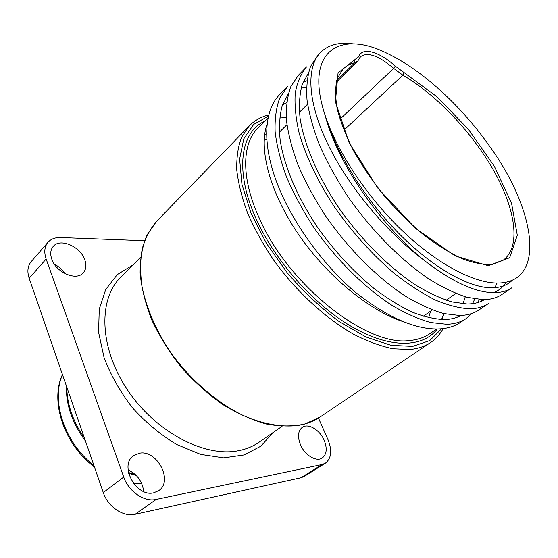 <?xml version="1.0" encoding="UTF-8"?>
<svg xmlns="http://www.w3.org/2000/svg" width="558" height="558" viewBox="0 0 558 558"><rect width="100%" height="100%" fill="white"/><g stroke="black" fill="none" stroke-linecap="round" stroke-linejoin="round"><path stroke-width="0.84" d="M511.735 287.83C506.908 291.13 500.777 292.734 493.328 292.657C474.614 292.329 451.422 281.448 423.745 260.014C379.712 224.316 336.906 162.022 325.181 115.499C336.028 152.606 364.583 198.536 398.384 232.965C432.213 267.345 467.848 287.356 490.719 287.802C500.059 287.935 507.257 285.403 512.321 280.207M308.309 73.182L302.094 84.851C299.527 94.379 298.858 105.532 300.085 118.31C304.152 144.968 318.388 177.897 339.899 209.41C362.086 240.672 389.798 268.049 415.996 285.25C428.886 293.02 440.925 298.586 452.099 301.948L467.109 303.998C473.986 303.964 479.775 302.506 484.477 299.632M493.607 292.657C499.012 290.523 503.183 287.035 506.106 282.195M308.037 74.305L306.935 75.058M494.988 287.698L496.529 283.82M306.914 80.805L303.092 82.2M288.242 93.925L282.132 106.02C279.614 115.757 278.944 127.022 280.123 139.807C284.078 166.41 297.951 198.746 318.953 229.359C335.658 252.39 354.044 272.123 374.118 288.563C387.259 298.432 399.974 306.293 412.257 312.138C424.073 316.728 434.794 319.197 444.419 319.56C450.85 319.392 456.381 318.025 461.02 315.458M480.466 301.634L482.168 299.639M306.454 87.153L301.076 88.241M472.612 303.65L474.725 298.955M286.575 102.784L282.564 104.744M266.94 124.546C258.466 149.056 269.849 192.573 298.586 234.499C327.302 276.398 370.031 311.197 403.908 321.882M354.623 291.681C387.636 317.718 416.129 330.12 440.095 328.878C448.116 328.32 454.903 326.158 460.448 322.405L466.104 318.59C460.929 322.112 454.505 324.017 446.839 324.289L430.797 322.552C418.877 319.267 406.085 313.631 392.42 305.638C364.702 287.865 335.721 259.17 313.143 226.471C302.485 209.92 293.613 193.41 286.519 176.949C280.597 160.85 276.796 145.847 275.136 131.925C274.675 118.868 276.21 107.575 279.739 98.048L287.454 86.553L279.474 94.762M463.014 303.824L465.274 296.793M479.134 299.479L478.199 302.436M471.88 313.463L466.104 318.59M144.522 240.721L60.515 237.541C55.179 237.387 51.015 238.964 48.023 242.263L31.227 261.597C27.67 265.922 26.979 271.474 29.155 278.24L103.293 492.602C107.903 506.824 123.43 517.252 135.169 514.281L300.915 477.774L322.071 464.521L325.349 463.217C331.41 458.39 332.289 450.529 327.978 439.62L318.458 418.061M48.023 242.263C44.494 246.566 43.866 252.153 46.147 259.017L123.73 477.041C128.584 491.528 144.389 502.305 156.184 499.431L322.071 464.521M84.774 259.742C86.664 265.141 86.141 269.528 83.205 272.897C76.411 281.253 56.023 272.548 51.768 259.121C50.032 253.925 50.513 249.698 53.205 246.441C60.104 237.701 80.422 246.503 84.774 259.742M300.441 444.663C297.386 436.607 298.007 430.825 302.317 427.309C308.253 422.922 319.853 429.918 324.191 440.318C327.406 448.499 326.751 454.393 322.224 458.006C316.337 462.177 304.696 455.14 300.441 444.663M139.312 453.249C156.965 449.336 173.664 481.087 158.702 490.663L153.757 492.798C136.271 497.506 118.875 465.463 133.425 455.788L139.312 453.249M65.174 273.72C62.447 269.647 58.862 266.501 54.419 264.276M143.699 491.549C142.423 481.421 137.226 474.237 128.117 470.003M325.349 463.217L304.215 476.434L300.915 477.774M298.279 75.379L290.739 86.79C287.307 96.262 285.891 107.527 286.491 120.598C288.333 134.562 292.287 149.642 298.349 165.838C305.617 182.41 314.656 199.06 325.488 215.793C348.338 248.861 377.626 277.982 405.408 296.152C419.1 304.298 431.899 310.108 443.798 313.582L459.743 315.5C467.353 315.298 473.7 313.477 478.799 310.046L488.487 303.51C483.472 306.921 477.188 308.679 469.627 308.783C459.478 308.239 448.081 305.331 435.428 300.071C422.225 293.403 408.519 284.517 394.311 273.399C372.591 254.901 352.789 232.965 334.919 207.604C318.276 182.403 306 156.763 299.248 133.515C295.789 118.575 294.45 105.169 295.217 93.291C297.156 82.479 300.943 73.67 306.579 66.855L298.286 75.386M279.467 94.755C264.353 110.31 261.995 142.06 276.175 180.827C290.446 219.531 320.948 262.56 354.63 291.674M318.43 54.635L310.562 66.437C307.339 75.811 306.168 87.041 307.033 100.126C309.146 114.146 313.394 129.344 319.762 145.715C327.33 162.504 336.676 179.418 347.801 196.465C371.223 230.189 400.951 260.105 428.893 278.986C442.634 287.475 455.426 293.599 467.269 297.358L483.054 299.646C490.545 299.618 496.746 297.944 501.67 294.631L511.742 287.837M353.479 43.915C339.452 41.864 328.46 44.724 320.508 52.487C306.216 67.065 307.291 101.061 327.393 143.204C347.495 185.284 385.745 231.682 423.745 260.014M325.181 115.499C303.622 50.918 339.766 29.183 387.74 53.652C422.748 70.378 461.94 106.662 489.938 146.705C535.241 209.362 547.342 282.753 497.638 283.059C473.721 283.227 436.865 263.864 401.816 230.245C366.808 196.611 337.046 151.581 325.181 115.499M266.508 133.899L264.652 134.618M428.69 317.718L430.595 311.162M266.731 139.688L264.171 140.17M136.312 475.507L128.661 473.31M85.465 441.05C72.254 423.11 65.907 404.773 66.437 386.024M446.679 299.876L446.644 300.364M444.091 313.652L441.734 319.546M436.719 328.99L429.59 333.851C424.038 337.653 417.293 339.878 409.349 340.526C366.906 346.783 287.956 284.817 259.177 217.927C240.986 178.197 241.886 143.825 257.677 128.347L267.979 117.857M264.722 121.17C240.393 132.162 234.311 171.167 256.255 219.085C275.317 261.423 314.524 305.303 352.454 327.093C390.467 348.938 422.95 347.732 437.298 328.983M441.587 328.76L429.744 340.568L412.697 346.385L391.088 345.346L366.041 337.018L339.111 321.534C320.794 307.89 303.538 291.701 287.342 272.967L266.431 243.33L250.974 213.037L241.935 184.321L239.626 159.1L243.783 138.823L253.688 124.385L268.349 116.19M268.656 114.941C261.053 116.831 254.594 120.472 249.286 125.857L241.607 137.198C238.05 146.524 236.439 157.502 236.787 170.141C238.336 183.582 241.984 197.999 247.724 213.407C254.643 229.115 263.369 244.802 273.901 260.467C296.221 291.367 325.237 318.081 353.43 334.158C367.373 341.294 380.542 346.155 392.93 348.75L409.774 349.503C417.893 348.75 424.826 346.427 430.56 342.549C435.84 338.95 440.032 334.298 443.143 328.592M430.56 342.549L320.111 416.993C313.833 421.227 306.523 424.038 298.174 425.426C281.797 427.498 262.685 424.129 242.604 415.194C215.73 402.011 189.141 378.736 169.569 350.843C155.487 329.213 146.287 307.688 141.962 286.261C140.114 272.59 140.225 260.021 142.29 248.554C145.408 237.903 150.144 228.864 156.505 221.421L249.286 125.857M282.062 426.333L258.842 442.368C252.774 446.56 245.757 449.385 237.785 450.836C203.914 457.386 154.922 431.529 127.105 389.365C99.101 347.278 98.264 299.095 120.709 277.249L140.595 257.224M132.853 265.015L117.271 274.62L105.734 289.511L99.254 309.09L98.592 332.317L104.095 357.727C110.784 375.213 120.235 391.89 132.441 407.765C145.91 422.587 160.662 434.835 176.691 444.51L200.727 454.414L223.702 457.86L244.125 454.937L260.823 446.212L273.022 432.576M135.169 514.281L156.184 499.431M29.155 278.24L46.147 259.017M103.293 492.602L123.73 477.041M354.93 59.643L338.071 72.903L335.414 101.8L349.092 142.604L377.668 187.955L415.675 228.487L455.119 255.913L488.222 265.685L509.67 257.726L517.301 235.26L511.533 203.091L494.332 166.242L468.462 129.414L437.116 96.862L395.28 66.123C379.559 51.789 362.491 46.739 358.871 56.379L354.93 59.643L354.769 62.733L336.627 80.638M359.485 58.339L360.677 56.616C367.771 51.761 378.763 55.681 393.662 68.376L395.28 66.123M339.968 119.217L393.662 68.376L402.869 75.177C436.656 94.832 472.563 132.944 494.186 171.425C515.662 209.773 521.235 247.075 503.065 260.314L492.833 264.283C484.337 264.931 474.328 263.174 462.798 259.01C450.578 253.402 437.702 245.492 424.157 235.274C410.562 223.884 397.463 210.994 384.88 196.59C372.932 181.657 362.554 166.493 353.744 151.099C346.079 135.964 340.568 121.895 337.206 108.873C335.142 96.792 335.184 86.63 337.318 78.385L343.037 69.018C346.218 65.893 350.131 63.8 354.769 62.733L357.685 61.192L336.216 82.361M403.866 72.484L402.869 75.177L343.888 130.195M357.685 61.192L359.268 58.855L358.871 56.379M141.788 483.681L133.327 483.179M93.925 465.512C64.456 442.647 50.68 400.511 62.524 374.718M441.538 319.539L443.819 313.589M286.261 117.55L279.642 117.982M320.111 416.993L304.926 424.003C293.236 426.563 280.346 426.563 266.271 424.003C251.742 419.916 237.024 413.29 222.119 404.132C207.436 393.634 193.766 381.281 181.099 367.066C169.346 352.091 159.602 336.453 151.86 320.146C145.478 303.859 141.558 288.2 140.1 273.183C140.065 258.87 142.346 246.19 146.928 235.134L156.505 221.421M320.508 52.487L317.83 55.249M423.334 316.253L432.297 309.969M446.191 300.218L455.816 293.459M279.377 132.169L286.945 124.664M299.43 112.277L307.563 104.207M135.517 474.732L128.48 472.48M84.321 437.744C79.578 431.174 75.623 423.871 72.456 415.829C68.767 406.098 66.89 396.543 66.82 387.147M141.906 483.967L133.683 483.647M94.455 467.053C64.086 444.44 49.718 401.216 62.461 374.53"/></g></svg>
